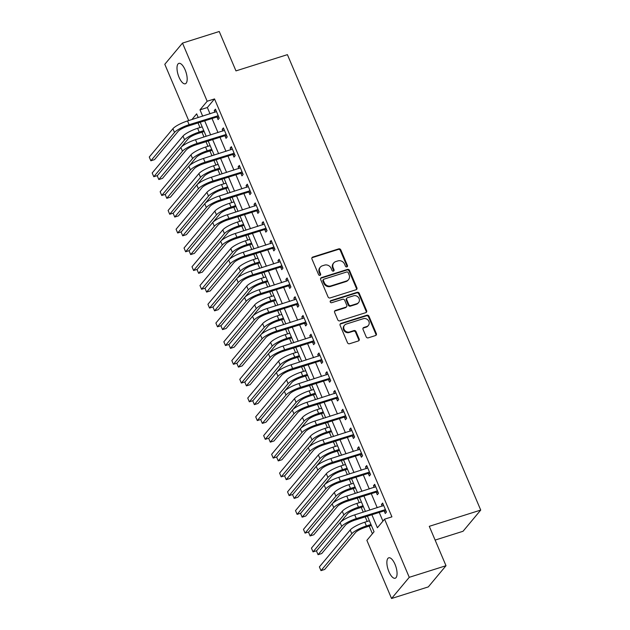 <?xml version="1.0" encoding="UTF-8"?>
<svg xmlns="http://www.w3.org/2000/svg" width="630" height="630" viewBox="0 0 630 630"><rect width="100%" height="100%" fill="white"/><g stroke="black" fill="none" stroke-linecap="round" stroke-linejoin="round"><path stroke-width="0.94" d="M346.87 266.884A1.15 1.032 39.9 0 0 347.445 265.529L340.806 249.882A1.638 1.465 39.9 0 0 338.735 248.866L312.764 257.064A1.638 1.465 39.9 0 0 311.945 258.993L318.591 274.641A1.15 1.032 39.9 0 0 320.481 275.058A1.15 1.032 39.9 0 0 320.607 274.003L319.749 271.979A5.253 4.701 39.9 0 1 320.339 267.151A5.253 4.701 39.9 0 1 322.363 265.805L324.529 265.128A5.253 4.701 39.9 0 1 331.152 268.38L332.01 270.404A1.15 1.032 39.9 0 0 333.9 270.821A1.15 1.032 39.9 0 0 334.026 269.766L333.168 267.742A5.253 4.701 39.9 0 1 333.758 262.923A5.253 4.701 39.9 0 1 335.782 261.568L337.948 260.891A5.253 4.701 39.9 0 1 344.563 264.143L345.429 266.167A1.15 1.032 39.9 0 0 346.87 266.884M347.02 266.821A1.15 1.032 39.9 0 0 346.965 266.104L340.326 250.457A1.638 1.465 39.9 0 0 338.255 249.441L312.283 257.639A1.638 1.465 39.9 0 0 311.929 257.804M320.182 275.294A1.15 1.032 39.9 0 0 320.135 274.578L319.268 272.554L319.749 271.979M333.601 271.058A1.15 1.032 39.9 0 0 333.553 270.341L332.687 268.317L333.168 267.742M388.907 571.686A10.702 4.142 72.5 0 1 388.749 557.818A10.702 4.142 72.5 0 1 395.034 564.362A10.702 4.142 72.5 0 1 395.191 578.23A10.702 4.142 72.5 0 1 388.907 571.686M179.03 77.238A10.702 4.142 72.5 0 1 178.865 63.37A10.702 4.142 72.5 0 1 185.149 69.914A10.702 4.142 72.5 0 1 185.307 83.782A10.702 4.142 72.5 0 1 179.03 77.238M366.172 336.829A1.638 1.465 39.9 0 0 368.243 337.845L375.527 335.546A1.638 1.465 39.9 0 0 376.346 333.616L368.967 316.236A1.638 1.465 39.9 0 0 366.904 315.22L340.932 323.418A1.638 1.465 39.9 0 0 340.113 325.348L347.492 342.728A1.638 1.465 39.9 0 0 349.555 343.744L358.36 340.964A1.638 1.465 39.9 0 0 359.179 339.042L356.021 331.6A1.638 1.465 39.9 0 0 353.95 330.585L349.587 331.963A4.386 3.93 39.9 0 1 344.618 330.214A4.386 3.93 39.9 0 1 344.547 325.206A4.386 3.93 39.9 0 1 346.24 324.08L363.337 318.685A4.386 3.93 39.9 0 1 368.314 320.434A4.386 3.93 39.9 0 1 368.385 325.434A4.386 3.93 39.9 0 1 366.684 326.56L363.833 327.466A1.638 1.465 39.9 0 0 363.022 329.395L366.172 336.829M188.693 120.574L164.8 64.284L182.495 43.1L219.24 31.5L235.966 70.891L287.406 54.653L480.729 510.079L429.282 526.326L446.001 565.716L409.256 577.316L391.561 598.5L366.88 540.351L374.055 531.759L367.424 516.151M182.495 43.1L207.175 101.249L200.001 109.84L202.687 116.156M371.881 514.741L377.401 527.751L384.576 519.167L391.923 516.844L214.523 98.926L207.175 101.249M384.576 519.167L409.256 577.316M356.084 289.737A1.638 1.465 39.9 0 0 356.903 287.808L349.524 270.427A1.638 1.465 39.9 0 0 347.461 269.412L321.489 277.609A1.638 1.465 39.9 0 0 320.67 279.539L328.049 296.919A1.638 1.465 39.9 0 0 330.112 297.935L356.084 289.737M359.25 293.336L366.628 310.716A1.638 1.465 39.9 0 1 365.809 312.645L339.838 320.843A1.638 1.465 39.9 0 1 337.767 319.827L334.609 312.385A1.638 1.465 39.9 0 1 335.428 310.456L345.964 307.133A1.638 1.465 39.9 0 0 346.776 305.204L344.681 300.266A1.638 1.465 39.9 0 0 342.618 299.25L331.648 302.715A1.15 1.032 39.9 0 1 330.774 300.652L357.178 292.32A1.638 1.465 39.9 0 1 359.25 293.336L358.769 293.903L366.148 311.291L366.628 310.716M214.523 98.926L207.357 107.517L210.034 113.833M212.026 118.519L217.996 132.591M219.988 137.277L225.957 151.35M227.95 156.035L233.919 170.108M235.911 174.786L241.889 188.866M243.873 193.544L249.85 207.624M251.835 212.302L257.812 226.383M259.796 231.06L265.773 245.141M267.758 249.819L273.735 263.899M275.719 268.577L281.697 282.649M283.681 287.335L289.658 301.408M291.643 306.093L297.62 320.166M299.604 324.852L305.582 338.924M307.566 343.61L313.543 357.683M315.528 362.36L321.505 376.441M323.489 381.118L329.466 395.199M331.459 399.877L337.428 413.957M339.42 418.635L345.39 432.716M347.382 437.393L353.351 451.474M355.344 456.151L361.313 470.224M363.305 474.91L369.282 488.982M371.267 493.668L377.244 507.741M379.228 512.426L382.93 521.136M217.027 117.141L218.067 119.59L219.264 118.156L215.444 109.155L214.247 110.581L214.964 112.282M224.989 135.899L226.028 138.34L227.225 136.915L223.406 127.906L222.209 129.339L222.925 131.04M232.95 154.657L233.99 157.098L235.187 155.673L231.368 146.664L230.17 148.097L230.887 149.798M240.912 173.407L241.952 175.857L243.148 174.431L239.329 165.422L238.132 166.855L238.849 168.549M248.874 192.166L249.913 194.615L251.11 193.182L247.291 184.18L246.094 185.614L246.81 187.307M256.835 210.924L257.875 213.373L259.072 211.94L255.252 202.939L254.055 204.372L254.772 206.065M264.797 229.682L265.836 232.131L267.033 230.698L263.214 221.697L262.017 223.13L262.741 224.823M272.766 248.441L273.798 250.89L274.995 249.456L271.176 240.455L269.979 241.889L270.703 243.582M280.728 267.199L281.767 269.648L282.957 268.215L279.137 259.214L277.94 260.647L278.665 262.34M288.69 285.957L289.729 288.406L290.918 286.973L287.099 277.972L285.902 279.397L286.626 281.098M296.651 304.715L297.691 307.164L298.88 305.731L295.06 296.73L293.863 298.155L294.588 299.856M304.613 323.474L305.652 325.923L306.841 324.489L303.022 315.48L301.825 316.914L302.55 318.615M312.575 342.232L313.614 344.673L314.811 343.248L310.984 334.239L309.787 335.672L310.511 337.373M320.536 360.99L321.576 363.431L322.773 362.006L318.945 352.997L317.756 354.43L318.473 356.123M328.498 379.74L329.537 382.19L330.734 380.764L326.907 371.755L325.718 373.188L326.434 374.882M336.459 398.499L337.499 400.948L338.696 399.514L334.869 390.513L333.68 391.947L334.396 393.64M344.421 417.257L345.46 419.706L346.657 418.273L342.83 409.272L341.641 410.705L342.358 412.398M352.383 436.015L353.422 438.464L354.619 437.031L350.8 428.03L349.603 429.463L350.319 431.156M360.344 454.773L361.384 457.223L362.581 455.789L358.761 446.788L357.564 448.221L358.281 449.915M368.306 473.532L369.345 475.981L370.542 474.548L366.723 465.546L365.526 466.972L366.243 468.673M376.267 492.29L377.307 494.739L378.504 493.306L374.685 484.305L373.488 485.73L374.204 487.431M384.229 511.048L385.269 513.497L386.466 512.064L382.646 503.063L381.449 504.488L382.166 506.189M198.033 122.937L199.994 127.551M201.978 132.229L204.01 137.009M205.994 141.687L207.955 146.302M209.94 150.987L211.971 155.768M213.956 160.445L215.917 165.06M217.901 169.746L219.933 174.526M221.917 179.203L223.878 183.818M225.863 188.504L227.895 193.284M229.879 197.962L231.84 202.577M233.825 207.262L235.856 212.042M237.841 216.72L239.802 221.335M241.786 226.012L243.818 230.8M245.802 235.478L247.763 240.093M249.748 244.771L251.78 249.551M253.764 254.236L255.725 258.851M257.709 263.529L259.741 268.309M261.726 272.995L263.686 277.609M265.679 282.287L267.703 287.067M269.695 291.753L271.648 296.368M273.641 301.045L275.664 305.826M277.657 310.511L279.61 315.126M281.602 319.804L283.626 324.584M285.618 329.269L287.571 333.876M289.564 338.562L291.588 343.342M293.58 348.02L295.533 352.635M297.525 357.32L299.549 362.1M301.542 366.778L303.495 371.393M305.487 376.079L307.519 380.859M309.503 385.536L311.464 390.151M313.449 394.837L315.48 399.617M317.465 404.295L319.426 408.909M321.41 413.595L323.442 418.375M325.426 423.053L327.387 427.668M329.372 432.345L331.404 437.133M333.388 441.811L335.349 446.426M337.334 451.104L339.365 455.884M341.35 460.569L343.311 465.184M345.295 469.862L347.327 474.642M349.311 479.328L351.272 483.942M353.257 488.62L355.288 493.4M357.273 498.086L359.234 502.701M361.218 507.378L363.25 512.159M365.235 516.844L367.195 521.459M369.18 526.137L372.409 533.736M435.125 540.083L463.042 531.271L480.729 510.079M446.001 565.716L428.313 586.9L391.561 598.5M198.237 117.558L196.654 113.849L191.882 119.566M365.439 511.466L359.462 497.393M357.478 492.707L351.501 478.635M349.516 473.957L343.539 459.876M341.555 455.199L335.577 441.118M333.593 436.44L327.616 422.36M325.631 417.682L319.654 403.602M317.67 398.924L311.692 384.843M309.708 380.166L303.731 366.093M301.746 361.407L295.769 347.335M293.777 342.649L287.808 328.577M285.815 323.891L279.846 309.818M277.854 305.133L271.884 291.06M269.892 286.382L263.923 272.302M261.93 267.624L255.953 253.543M253.969 248.866L247.992 234.785M246.007 230.107L240.03 216.027M238.045 211.349L232.068 197.269M230.084 192.591L224.107 178.511M222.122 173.833L216.145 159.76M214.161 155.074L208.184 141.002M206.199 136.316L200.222 122.244M204.671 120.834L210.648 134.915M212.633 139.592L218.61 153.673M220.595 158.351L226.572 172.431M228.564 177.109L234.533 191.189M236.526 195.867L242.495 209.94M244.487 214.625L250.457 228.698M252.449 233.383L258.418 247.456M260.411 252.142L266.388 266.214M268.372 270.9L274.349 284.973M276.334 289.65L282.311 303.731M284.295 308.409L290.273 322.489M292.257 327.167L298.234 341.247M300.219 345.925L306.196 360.006M308.18 364.683L314.157 378.764M316.142 383.442L322.119 397.514M324.103 402.2L330.081 416.272M332.065 420.958L338.042 435.031M340.027 439.716L346.004 453.789M347.988 458.475L353.966 472.547M355.95 477.233L361.927 491.305M363.919 495.983L369.889 510.064M207.357 107.517L200.001 109.84M214.247 110.581L215.838 110.085M222.209 129.339L223.8 128.835M230.17 148.097L231.761 147.593M238.132 166.855L239.723 166.352M246.094 185.614L247.684 185.11M254.055 204.372L255.646 203.868M262.017 223.13L263.608 222.626M269.979 241.889L271.569 241.384M277.94 260.647L279.531 260.143M285.902 279.397L287.493 278.901M293.863 298.155L295.454 297.659M301.825 316.914L303.416 316.418M309.787 335.672L311.377 335.168M317.756 354.43L319.339 353.926M325.718 373.188L327.301 372.684M333.68 391.947L335.27 391.443M341.641 410.705L343.232 410.201M349.603 429.463L351.193 428.959M357.564 448.221L359.155 447.717M365.526 466.972L367.117 466.476M373.488 485.73L375.078 485.234M381.449 504.488L383.04 503.992M333.758 262.923L333.278 263.49A5.253 4.701 39.9 0 0 332.687 268.317M320.339 267.151L319.859 267.726A5.253 4.701 39.9 0 0 319.268 272.554M356.438 289.572A1.638 1.465 39.9 0 0 356.423 288.382L349.044 271.002A1.638 1.465 39.9 0 0 346.98 269.986L321.009 278.184A1.638 1.465 39.9 0 0 320.654 278.35M348.193 272.688A1.15 1.032 39.9 0 0 346.744 271.979L323.946 279.169A1.15 1.032 39.9 0 0 323.379 280.523L324.285 282.657A5.253 4.701 39.9 0 0 330.9 285.91L346.484 280.996A5.253 4.701 39.9 0 0 348.516 279.649A5.253 4.701 39.9 0 0 349.099 274.822L348.193 272.688M323.505 279.468L323.025 280.043A1.15 1.032 39.9 0 0 322.899 281.098L323.379 280.523M348.516 279.649L348.036 280.216A5.253 4.701 39.9 0 1 346.004 281.571L330.419 286.485A5.253 4.701 39.9 0 1 323.804 283.232L322.899 281.098M366.164 312.472A1.638 1.465 39.9 0 0 366.148 311.291M346.594 306.708L346.114 307.282A1.638 1.465 39.9 0 1 345.484 307.708L334.947 311.031A1.638 1.465 39.9 0 0 334.593 311.196M358.769 293.903A1.638 1.465 39.9 0 0 356.698 292.887L330.301 301.227A1.15 1.032 39.9 0 0 330.151 301.282M356.887 303.684A4.386 3.93 39.9 0 0 358.588 302.558A4.386 3.93 39.9 0 0 358.517 297.549A4.386 3.93 39.9 0 0 353.548 295.801L347.524 297.707A1.638 1.465 39.9 0 0 346.705 299.628L348.8 304.566A1.638 1.465 39.9 0 0 350.871 305.582L356.887 303.684L356.415 304.259A4.386 3.93 39.9 0 0 358.108 303.125L358.588 302.558M346.886 298.124L346.413 298.699A1.638 1.465 39.9 0 0 346.224 300.203L346.705 299.628M356.415 304.259L350.39 306.156A1.638 1.465 39.9 0 1 348.319 305.141L346.224 300.203M368.385 325.434L367.904 326.009A4.386 3.93 39.9 0 1 366.203 327.135L363.36 328.033A1.638 1.465 39.9 0 0 363.006 328.206M344.547 325.206L344.067 325.781A4.386 3.93 39.9 0 0 344.137 330.781A4.386 3.93 39.9 0 0 349.107 332.53L349.587 331.963M358.714 340.798A1.638 1.465 39.9 0 0 358.698 339.609L355.541 332.175A1.638 1.465 39.9 0 0 353.477 331.159L349.107 332.53M375.882 335.38A1.638 1.465 39.9 0 0 375.866 334.191L368.495 316.811A1.638 1.465 39.9 0 0 366.424 315.795L340.452 323.993A1.638 1.465 39.9 0 0 340.098 324.159M204.167 131.536L198.017 133.481A8.355 1.851 157 0 0 188.275 138.663L181.298 147.018M202.183 126.858L197.623 128.299A12.537 2.78 -23 0 0 183.007 136.072L152.192 172.974L153.783 176.723L184.606 139.821A12.537 2.78 -23 0 1 199.214 132.048L203.773 130.607M153.783 176.723L157.405 175.581M216.476 111.597L187.527 120.944L189.118 124.693L218.224 115.707M218.893 117.29L216.523 117.093L187.921 126.126A8.355 1.851 157 0 0 178.18 131.308L154.539 159.618L150.861 160.784L174.51 132.465A12.537 2.78 -23 0 1 189.118 124.693M150.861 160.784L149.271 157.028L172.911 128.717A12.537 2.78 -23 0 1 187.527 120.944M216.523 117.093L217.712 115.668M212.129 150.294L205.978 152.239A8.355 1.851 157 0 0 196.237 157.421L189.26 165.777M210.144 145.617L205.585 147.05A12.537 2.78 -23 0 0 190.969 154.83L160.154 191.733L161.752 195.481L192.567 158.579A12.537 2.78 -23 0 1 207.175 150.806L211.735 149.365M161.752 195.481L165.367 194.339M220.091 169.053L213.94 170.998A8.355 1.851 157 0 0 204.199 176.179L197.221 184.535M218.106 164.375L213.546 165.808A12.537 2.78 -23 0 0 198.93 173.589L168.115 210.491L169.714 214.239L200.529 177.337A12.537 2.78 -23 0 1 215.137 169.564L219.697 168.123M169.714 214.239L173.329 213.098M228.052 187.811L221.902 189.748A8.355 1.851 157 0 0 212.16 194.938L205.183 203.293M226.068 183.125L221.508 184.566A12.537 2.78 -23 0 0 206.892 192.347L176.077 229.249L177.676 232.998L208.491 196.095A12.537 2.78 -23 0 1 223.099 188.323L227.658 186.882M177.676 232.998L181.29 231.856M224.445 130.355L195.489 139.702L197.08 143.451L226.186 134.466M226.855 136.048L224.485 135.852L195.883 144.884A8.355 1.851 157 0 0 186.141 150.066L162.501 178.377L158.823 179.542L182.472 151.224A12.537 2.78 -23 0 1 197.08 143.451M158.823 179.542L157.232 175.786L180.873 147.475A12.537 2.78 -23 0 1 195.489 139.702M224.485 135.852L225.674 134.426M232.407 149.113L203.451 158.461L205.041 162.209L234.147 153.224M234.817 154.807L232.446 154.61L203.844 163.643A8.355 1.851 157 0 0 194.103 168.824L170.462 197.135L166.785 198.3L190.433 169.982A12.537 2.78 -23 0 1 205.041 162.209M166.785 198.3L165.194 194.544L188.835 166.233A12.537 2.78 -23 0 1 203.451 158.461M232.446 154.61L233.643 153.177M240.369 167.871L211.412 177.211L213.003 180.968L242.109 171.982M242.786 173.565L240.408 173.368L211.806 182.401A8.355 1.851 157 0 0 202.065 187.582L178.424 215.893L174.746 217.051L198.395 188.74A12.537 2.78 -23 0 1 213.003 180.968M174.746 217.051L173.155 213.302L196.804 184.992A12.537 2.78 -23 0 1 211.412 177.211M240.408 173.368L241.605 171.935M236.014 206.569L229.863 208.506A8.355 1.851 157 0 0 220.122 213.696L213.145 222.051M234.029 201.883L229.47 203.325A12.537 2.78 -23 0 0 214.861 211.097L184.039 248.007L185.637 251.756L216.452 214.854A12.537 2.78 -23 0 1 231.06 207.081L235.62 205.64M185.637 251.756L189.252 250.614M248.33 186.63L219.374 195.969L220.965 199.726L250.071 190.74M250.748 192.323L248.37 192.126L219.768 201.151A8.355 1.851 157 0 0 210.026 206.341L186.386 234.651L182.708 235.809L206.357 207.498A12.537 2.78 -23 0 1 220.965 199.726M182.708 235.809L181.117 232.06L204.766 203.75A12.537 2.78 -23 0 1 219.374 195.969M248.37 192.126L249.567 190.693M243.975 225.327L237.825 227.265A8.355 1.851 157 0 0 228.084 232.446L221.106 240.81M241.991 220.642L237.431 222.083A12.537 2.78 -23 0 0 222.823 229.855L192.008 266.758L193.599 270.514L224.414 233.612A12.537 2.78 -23 0 1 239.022 225.831L243.582 224.398M193.599 270.514L197.214 269.372M251.937 244.086L245.787 246.023A8.355 1.851 157 0 0 236.053 251.205L229.068 259.56M249.952 239.4L245.393 240.841A12.537 2.78 -23 0 0 230.785 248.614L199.97 285.516L201.561 289.272L232.375 252.37A12.537 2.78 -23 0 1 246.984 244.59L251.543 243.156M201.561 289.272L205.175 288.13M259.906 262.836L253.748 264.781A8.355 1.851 157 0 0 244.015 269.963L237.037 278.318M257.914 258.158L253.355 259.599A12.537 2.78 -23 0 0 238.746 267.372L207.931 304.274L209.522 308.031L240.337 271.128A12.537 2.78 -23 0 1 254.945 263.348L259.505 261.907M209.522 308.031L213.137 306.889M267.868 281.594L261.71 283.539A8.355 1.851 157 0 0 251.976 288.721L244.999 297.077M265.876 276.916L261.316 278.358A12.537 2.78 -23 0 0 246.708 286.13L215.893 323.032L217.484 326.789L248.299 289.879A12.537 2.78 -23 0 1 262.907 282.106L267.466 280.665M217.484 326.789L221.098 325.647M275.83 300.352L269.679 302.298A8.355 1.851 157 0 0 259.938 307.479L252.961 315.835M273.837 295.675L269.278 297.116A12.537 2.78 -23 0 0 254.67 304.889L223.855 341.791L225.445 345.539L256.26 308.637A12.537 2.78 -23 0 1 270.868 300.864L275.436 299.423M225.445 345.539L229.06 344.397M256.292 205.388L227.335 214.728L228.926 218.484L258.032 209.499M258.709 211.082L256.331 210.885L227.729 219.909A8.355 1.851 157 0 0 217.996 225.099L194.347 253.41L190.677 254.567L214.318 226.257A12.537 2.78 -23 0 1 228.926 218.484M190.677 254.567L189.079 250.819L212.727 222.5A12.537 2.78 -23 0 1 227.335 214.728M256.331 210.885L257.528 209.451M264.253 224.146L235.297 233.486L236.888 237.242L265.994 228.249M266.671 229.84L264.293 229.643L235.691 238.668A8.355 1.851 157 0 0 225.957 243.849L202.309 272.168L198.639 273.325L222.28 245.015A12.537 2.78 -23 0 1 236.888 237.242M198.639 273.325L197.04 269.577L220.689 241.258A12.537 2.78 -23 0 1 235.297 233.486M264.293 229.643L265.49 228.21M272.215 242.904L243.259 252.244L244.85 255.993L273.955 247.007M274.633 248.598L272.255 248.401L243.652 257.426A8.355 1.851 157 0 0 233.919 262.608L210.27 290.926L206.601 292.084L230.241 263.773A12.537 2.78 -23 0 1 244.85 255.993M206.601 292.084L205.002 288.335L228.651 260.017A12.537 2.78 -23 0 1 243.259 252.244M272.255 248.401L273.452 246.968M280.177 261.663L251.22 271.002L252.811 274.751L281.917 265.766M282.594 267.356L280.216 267.159L251.622 276.184A8.355 1.851 157 0 0 241.881 281.366L218.232 309.684L214.562 310.842L238.203 282.531A12.537 2.78 -23 0 1 252.811 274.751M214.562 310.842L212.964 307.093L236.612 278.775A12.537 2.78 -23 0 1 251.22 271.002M280.216 267.159L281.413 265.726M288.138 280.421L259.182 289.761L260.773 293.509L289.879 284.524M290.556 286.107L288.178 285.918L259.584 294.942A8.355 1.851 157 0 0 249.842 300.124L226.194 328.443L222.524 329.6L246.165 301.282A12.537 2.78 -23 0 1 260.773 293.509M222.524 329.6L220.933 325.852L244.574 297.533A12.537 2.78 -23 0 1 259.182 289.761M288.178 285.918L289.375 284.484M283.791 319.111L277.641 321.056A8.355 1.851 157 0 0 267.9 326.238L260.922 334.593M281.799 314.433L277.239 315.874A12.537 2.78 -23 0 0 262.631 323.647L231.816 360.549L233.407 364.298L264.222 327.395A12.537 2.78 -23 0 1 278.83 319.623L283.398 318.182M233.407 364.298L237.022 363.156M296.1 299.171L267.144 308.519L268.734 312.267L297.84 303.282M298.518 304.865L296.139 304.676L267.545 313.701A8.355 1.851 157 0 0 257.804 318.882L234.155 347.201L230.486 348.358L254.126 320.04A12.537 2.78 -23 0 1 268.734 312.267M230.486 348.358L228.895 344.602L252.535 316.291A12.537 2.78 -23 0 1 267.144 308.519M296.139 304.676L297.336 303.243M291.753 337.869L285.603 339.814A8.355 1.851 157 0 0 275.861 344.996L268.884 353.351M289.761 333.191L285.201 334.632A12.537 2.78 -23 0 0 270.593 342.405L239.778 379.307L241.369 383.056L272.184 346.154A12.537 2.78 -23 0 1 286.792 338.381L291.359 336.94M241.369 383.056L244.983 381.914M304.062 317.93L275.105 327.277L276.704 331.026L305.81 322.04M306.479 323.623L304.101 323.426L275.507 332.459A8.355 1.851 157 0 0 265.766 337.641L242.125 365.951L238.447 367.117L262.088 338.798A12.537 2.78 -23 0 1 276.704 331.026M238.447 367.117L236.856 363.36L260.497 335.05A12.537 2.78 -23 0 1 275.105 327.277M304.101 323.426L305.298 322.001M299.715 356.627L293.564 358.572A8.355 1.851 157 0 0 283.823 363.754L276.846 372.109M297.73 351.95L293.163 353.383A12.537 2.78 -23 0 0 278.555 361.163L247.74 398.065L249.33 401.814L280.145 364.912A12.537 2.78 -23 0 1 294.761 357.139L299.321 355.698M249.33 401.814L252.953 400.672M312.023 336.688L283.067 346.035L284.666 349.784L313.772 340.798M314.441 342.381L312.063 342.184L283.468 351.217A8.355 1.851 157 0 0 273.727 356.399L250.086 384.709L246.409 385.875L270.05 357.557A12.537 2.78 -23 0 1 284.666 349.784M246.409 385.875L244.818 382.119L268.459 353.808A12.537 2.78 -23 0 1 283.067 346.035M312.063 342.184L313.26 340.759M307.676 375.385L301.526 377.331A8.355 1.851 157 0 0 291.784 382.512L284.807 390.868M305.692 370.708L301.124 372.141A12.537 2.78 -23 0 0 286.516 379.921L255.701 416.824L257.292 420.572L288.107 383.67A12.537 2.78 -23 0 1 302.723 375.897L307.282 374.456M257.292 420.572L260.914 419.43M319.985 355.446L291.029 364.786L292.627 368.542L321.733 359.557M322.402 361.14L320.024 360.943L291.43 369.975A8.355 1.851 157 0 0 281.689 375.157L258.048 403.468L254.37 404.633L278.011 376.315A12.537 2.78 -23 0 1 292.627 368.542M254.37 404.633L252.78 400.877L276.42 372.566A12.537 2.78 -23 0 1 291.029 364.786M320.024 360.943L321.221 359.51M315.638 394.144L309.488 396.081A8.355 1.851 157 0 0 299.746 401.271L292.769 409.626M313.653 389.458L309.086 390.899A12.537 2.78 -23 0 0 294.478 398.68L263.663 435.582L265.254 439.33L296.068 402.428A12.537 2.78 -23 0 1 310.684 394.656L315.244 393.214M265.254 439.33L268.876 438.189M327.947 374.204L298.99 383.544L300.589 387.3L329.695 378.315M330.364 379.898L327.986 379.701L299.392 388.734A8.355 1.851 157 0 0 289.65 393.915L266.01 422.226L262.332 423.384L285.973 395.073A12.537 2.78 -23 0 1 300.589 387.3M262.332 423.384L260.741 419.635L284.382 391.325A12.537 2.78 -23 0 1 298.99 383.544M327.986 379.701L329.183 378.268M323.599 412.902L317.449 414.839A8.355 1.851 157 0 0 307.708 420.021L300.731 428.384M321.615 408.216L317.048 409.658A12.537 2.78 -23 0 0 302.439 417.43L271.625 454.332L273.215 458.089L304.03 421.187A12.537 2.78 -23 0 1 318.646 413.414L323.206 411.973M273.215 458.089L276.838 456.947M335.908 392.962L306.96 402.302L308.55 406.059L337.656 397.073M338.326 398.656L335.955 398.459L307.353 407.484A8.355 1.851 157 0 0 297.612 412.674L273.971 440.984L270.294 442.142L293.934 413.831A12.537 2.78 -23 0 1 308.55 406.059M270.294 442.142L268.703 438.393L292.344 410.083A12.537 2.78 -23 0 1 306.96 402.302M335.955 398.459L337.144 397.026M331.561 431.66L325.411 433.598A8.355 1.851 157 0 0 315.669 438.779L308.692 447.142M329.577 426.975L325.017 428.416A12.537 2.78 -23 0 0 310.401 436.188L279.586 473.091L281.177 476.847L311.992 439.945A12.537 2.78 -23 0 1 326.608 432.164L331.167 430.731M281.177 476.847L284.799 475.705M339.523 450.418L333.372 452.356A8.355 1.851 157 0 0 323.631 457.537L316.654 465.893M337.538 445.733L332.979 447.174A12.537 2.78 -23 0 0 318.363 454.947L287.548 491.849L289.139 495.605L319.961 458.703A12.537 2.78 -23 0 1 334.569 450.923L339.129 449.489M289.139 495.605L292.761 494.463M347.484 469.169L341.334 471.114A8.355 1.851 157 0 0 331.593 476.296L324.615 484.651M345.5 464.491L340.94 465.932A12.537 2.78 -23 0 0 326.324 473.705L295.509 510.607L297.108 514.363L327.923 477.461A12.537 2.78 -23 0 1 342.531 469.681L347.091 468.24M297.108 514.363L300.723 513.222M355.446 487.927L349.296 489.872A8.355 1.851 157 0 0 339.554 495.054L332.577 503.409M353.461 483.249L348.902 484.69A12.537 2.78 -23 0 0 334.286 492.463L303.471 529.365L305.07 533.114L335.885 496.212A12.537 2.78 -23 0 1 350.493 488.439L355.052 486.998M305.07 533.114L308.684 531.972M363.408 506.685L357.257 508.63A8.355 1.851 157 0 0 347.516 513.812L340.539 522.168M361.423 502.008L356.863 503.449A12.537 2.78 -23 0 0 342.255 511.221L311.433 548.124L313.031 551.872L343.846 514.97A12.537 2.78 -23 0 1 358.454 507.197L363.014 505.756M313.031 551.872L316.646 550.73M371.369 525.444L365.219 527.389A8.355 1.851 157 0 0 355.477 532.57L324.663 569.473L320.993 570.63L351.808 533.728A12.537 2.78 -23 0 1 366.416 525.956L370.975 524.514M320.993 570.63L319.394 566.882L350.217 529.98A12.537 2.78 -23 0 1 364.825 522.207L369.385 520.766M343.87 411.721L314.921 421.06L316.512 424.817L345.618 415.824M346.287 417.414L343.917 417.217L315.315 426.242A8.355 1.851 157 0 0 305.574 431.432L281.933 459.742L278.255 460.9L301.904 432.59A12.537 2.78 -23 0 1 316.512 424.817M278.255 460.9L276.664 457.152L300.305 428.833A12.537 2.78 -23 0 1 314.921 421.06M343.917 417.217L345.106 415.784M351.831 430.479L322.883 439.819L324.474 443.567L353.58 434.582M354.249 436.173L351.879 435.976L323.277 445.001A8.355 1.851 157 0 0 313.535 450.182L289.894 478.501L286.217 479.658L309.865 451.348A12.537 2.78 -23 0 1 324.474 443.567M286.217 479.658L284.626 475.91L308.267 447.591A12.537 2.78 -23 0 1 322.883 439.819M351.879 435.976L353.068 434.542M359.801 449.237L330.844 458.577L332.435 462.326L361.541 453.34M362.211 454.931L359.84 454.734L331.238 463.759A8.355 1.851 157 0 0 321.497 468.94L297.856 497.259L294.178 498.417L317.827 470.106A12.537 2.78 -23 0 1 332.435 462.326M294.178 498.417L292.588 494.668L316.228 466.35A12.537 2.78 -23 0 1 330.844 458.577M359.84 454.734L361.037 453.301M367.762 467.995L338.806 477.335L340.397 481.084L369.503 472.098M370.172 473.689L367.802 473.492L339.2 482.517A8.355 1.851 157 0 0 329.459 487.699L305.818 516.017L302.14 517.175L325.789 488.864A12.537 2.78 -23 0 1 340.397 481.084M302.14 517.175L300.549 513.426L324.19 485.108A12.537 2.78 -23 0 1 338.806 477.335M367.802 473.492L368.999 472.059M375.724 486.746L346.768 496.094L348.358 499.842L377.464 490.857M378.142 492.44L375.764 492.251L347.161 501.275A8.355 1.851 157 0 0 337.42 506.457L313.779 534.775L310.102 535.933L333.75 507.615A12.537 2.78 -23 0 1 348.358 499.842M310.102 535.933L308.511 532.185L332.16 503.866A12.537 2.78 -23 0 1 346.768 496.094M375.764 492.251L376.96 490.817M383.686 505.504L354.729 514.852L356.32 518.6L385.426 509.615M386.103 511.198L383.725 511.001L355.123 520.034A8.355 1.851 157 0 0 345.382 525.215L321.741 553.526L318.063 554.691L341.712 526.373A12.537 2.78 -23 0 1 356.32 518.6M318.063 554.691L316.473 550.935L340.121 522.624A12.537 2.78 -23 0 1 354.729 514.852M383.725 511.001L384.922 509.576M346.965 266.104L347.445 265.529M320.135 274.578L320.607 274.003M333.553 270.341L334.026 269.766M312.283 257.639L312.764 257.064M338.255 249.441L338.735 248.866M340.326 250.457L340.806 249.882M321.009 278.184L321.489 277.609M346.98 269.986L347.461 269.412M349.044 271.002L349.524 270.427M356.423 288.382L356.903 287.808M323.804 283.232L324.285 282.657M330.419 286.485L330.9 285.91M346.004 281.571L346.484 280.996M334.947 311.031L335.428 310.456M345.484 307.708L345.964 307.133M330.301 301.227L330.774 300.652M356.698 292.887L357.178 292.32M348.319 305.141L348.8 304.566M350.39 306.156L350.871 305.582M363.36 328.033L363.833 327.466M366.203 327.135L366.684 326.56M353.477 331.159L353.95 330.585M355.541 332.175L356.021 331.6M358.698 339.609L359.179 339.042M340.452 323.993L340.932 323.418M366.424 315.795L366.904 315.22M368.495 316.811L368.967 316.236M375.866 334.191L376.346 333.616M197.623 128.299L199.214 132.048M183.007 136.072L184.606 139.821M172.911 128.717L174.51 132.465M205.585 147.05L207.175 150.806M190.969 154.83L192.567 158.579M213.546 165.808L215.137 169.564M198.93 173.589L200.529 177.337M221.508 184.566L223.099 188.323M206.892 192.347L208.491 196.095M180.873 147.475L182.472 151.224M188.835 166.233L190.433 169.982M196.804 184.992L198.395 188.74M229.47 203.325L231.06 207.081M214.861 211.097L216.452 214.854M204.766 203.75L206.357 207.498M237.431 222.083L239.022 225.831M222.823 229.855L224.414 233.612M245.393 240.841L246.984 244.59M230.785 248.614L232.375 252.37M253.355 259.599L254.945 263.348M238.746 267.372L240.337 271.128M261.316 278.358L262.907 282.106M246.708 286.13L248.299 289.879M269.278 297.116L270.868 300.864M254.67 304.889L256.26 308.637M212.727 222.5L214.318 226.257M220.689 241.258L222.28 245.015M228.651 260.017L230.241 263.773M236.612 278.775L238.203 282.531M244.574 297.533L246.165 301.282M277.239 315.874L278.83 319.623M262.631 323.647L264.222 327.395M252.535 316.291L254.126 320.04M285.201 334.632L286.792 338.381M270.593 342.405L272.184 346.154M260.497 335.05L262.088 338.798M293.163 353.383L294.761 357.139M278.555 361.163L280.145 364.912M268.459 353.808L270.05 357.557M301.124 372.141L302.723 375.897M286.516 379.921L288.107 383.67M276.42 372.566L278.011 376.315M309.086 390.899L310.684 394.656M294.478 398.68L296.068 402.428M284.382 391.325L285.973 395.073M317.048 409.658L318.646 413.414M302.439 417.43L304.03 421.187M292.344 410.083L293.934 413.831M325.017 428.416L326.608 432.164M310.401 436.188L311.992 439.945M332.979 447.174L334.569 450.923M318.363 454.947L319.961 458.703M340.94 465.932L342.531 469.681M326.324 473.705L327.923 477.461M348.902 484.69L350.493 488.439M334.286 492.463L335.885 496.212M356.863 503.449L358.454 507.197M342.255 511.221L343.846 514.97M364.825 522.207L366.416 525.956M350.217 529.98L351.808 533.728M300.305 428.833L301.904 432.59M308.267 447.591L309.865 451.348M316.228 466.35L317.827 470.106M324.19 485.108L325.789 488.864M332.16 503.866L333.75 507.615M340.121 522.624L341.712 526.373"/></g></svg>
